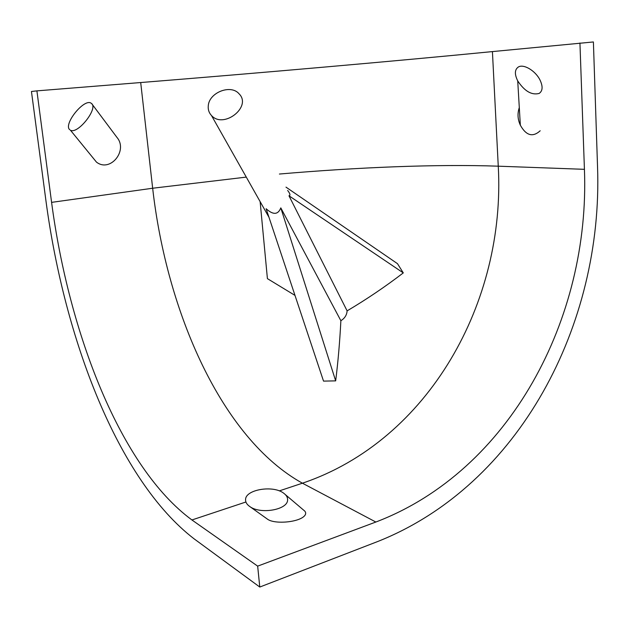<?xml version="1.0" encoding="UTF-8"?>
<svg xmlns="http://www.w3.org/2000/svg" width="629" height="629" viewBox="0 0 629 629"><rect width="100%" height="100%" fill="white"/><g stroke="black" fill="none" stroke-linecap="round" stroke-linejoin="round"><path stroke-width="0.94" d="M285.314 494.575L303.634 510.143C305.545 511.448 306.111 512.973 305.34 514.711C301.362 522.219 274.999 524.712 267.545 519.216L249.815 506.557C260.492 514.608 287.925 509.804 287.602 499.851C287.697 497.413 286.407 495.212 283.75 493.246C273.253 484.865 245.404 489.551 245.577 499.575C245.436 502.17 246.851 504.497 249.815 506.557M91.661 103.596L117.033 137.507C128.182 150.59 110.201 172.865 96.465 162.109L70.417 130.179C77.571 134.7 98.218 108.723 91.661 103.596L90.891 103.046C83.751 98.611 63.081 124.534 69.74 129.708M519.302 107.583C517.313 113.503 517.659 119.376 520.34 125.187C526.159 135.652 532.779 137.507 540.193 130.769M518.304 67.028C514.64 69.607 514.443 74.23 517.722 80.905C524.57 91.236 531.717 95.404 539.179 93.422C542.764 90.898 543.031 86.409 539.973 79.954C535.397 70.66 523.54 63.663 518.304 67.028M287.657 190.445C290.166 193.708 290.598 195.485 288.963 195.784L347.114 310.868C346.799 315.066 344.716 318.345 340.871 320.704L280.801 207.877C278.065 214.835 273.167 215.118 266.122 208.726L323.534 381.111L335.666 380.875C338.072 361.706 339.802 341.649 340.871 320.704M208.27 105.845C209.025 92.502 230.89 83.94 239.083 93.831C252.237 106.671 223.578 129.275 211.478 115.508C208.985 112.843 207.916 109.619 208.27 105.845M257.662 566.131L191.931 519.963C120.273 467.261 68.86 332.851 51.586 202.373L36.907 90.867L31.45 91.48L46.035 201.453C64.417 338.614 117.694 480.013 194.062 538.809L259.777 587.046L257.662 566.131L375.851 522.031L302.415 483.198L279.292 490.895M259.777 587.046L377.376 541.648C519.696 485.329 603.172 324.1 597.55 167.086L593.399 41.954L492.421 51.594C394.988 61.147 258.991 73.043 140.699 82.541L36.907 90.867M579.938 42.992L584.427 169.327C590.238 318.038 510.048 470.885 375.851 522.031M260.131 201.634L267.411 278.639L294.985 295.394M285.991 187.135L397.473 263.661L403.283 272.9C385.404 286.612 366.683 299.27 347.114 310.868M280.801 207.877L335.666 380.875M288.963 195.784L403.283 272.9M245.915 501.997L191.931 519.963M246.277 177.111L152.658 188.236L51.586 202.373M492.421 51.594L498.262 166.182C505.865 301.566 429.009 440.457 302.415 483.198C221.754 438.492 166.693 312.188 152.658 188.236L140.699 82.541M584.427 169.327L498.262 166.182C436.612 164.02 357.626 167.306 279.41 174.036M520.34 125.187L517.722 80.905M211.478 115.508L268.968 217.272"/></g></svg>
